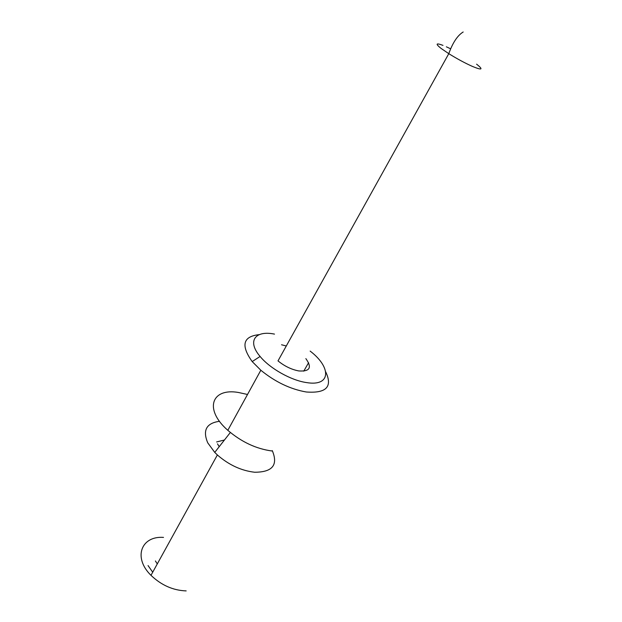 <?xml version="1.0" encoding="UTF-8"?>
<svg xmlns="http://www.w3.org/2000/svg" width="622" height="622" viewBox="0 0 622 622"><rect width="100%" height="100%" fill="white"/><g stroke="black" fill="none" stroke-linecap="round" stroke-linejoin="round"><path stroke-width="0.93" d="M281.541 344.767L286.283 345.988M305.853 358.622C312.244 367.555 309.911 371.661 298.832 370.945C291.524 369.569 284.581 366.218 278.003 360.892L448.789 53.671L441.099 48.43C435.268 43.758 435.898 42.747 442.981 45.375M274.496 334.107C255.207 330.134 246.833 341.027 260.105 356.46C269.901 368.488 291.104 380.423 306.514 382.577C331.06 386.752 331.627 367.431 310.145 351.096M155.407 560.966L157.28 563.936M148.052 565.561L152.717 572.217M259.265 334.628C242.969 336.354 240.613 345.342 252.198 361.576L260.836 370.245C275.212 381.947 290.35 389.193 306.242 391.984C326.278 393.485 332.778 386.798 325.757 371.94M247.517 394.472L238.288 392.451C211.744 387.817 203.612 409.167 227.815 430.307C241.538 442.017 256.28 448.913 272.039 450.997M272.273 450.592C278.353 465.007 272.475 472.222 254.616 472.238C241.235 470.683 228.818 464.922 217.373 454.962L214.745 452.388L207.756 442.856C202.461 430.323 206.372 423.139 219.496 421.296M163.508 537.4C141.342 535.736 132.743 557.483 150.99 575.334C161.362 585.24 173.087 590.433 186.165 590.9M217.482 443.844L219.224 446.674M446.355 46.806L450.639 48.811M476.584 64.167C483.613 69.711 482.182 70.449 472.308 66.367C464.844 63.016 457.007 58.779 448.789 53.671C452.738 42.669 457.535 35.446 463.18 31.994M303.746 371.171L308.59 362.712M224.464 439.995L216.619 441.954M150.99 575.334L217.373 454.962M227.815 430.307L260.836 370.245M260.105 356.46L252.198 361.576M230.35 432.484L214.745 452.388"/></g></svg>
